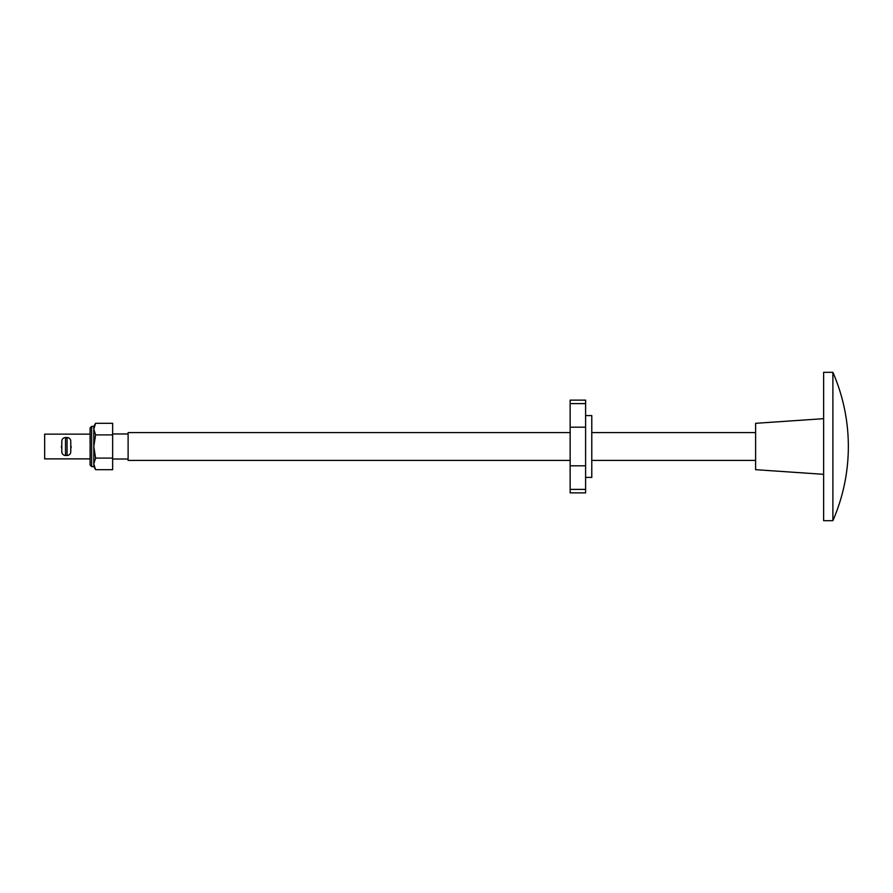 <?xml version="1.0" encoding="UTF-8"?>
<svg xmlns="http://www.w3.org/2000/svg" width="893" height="893" viewBox="0 0 893 893"><rect width="100%" height="100%" fill="white"/><g stroke="black" fill="none" stroke-linecap="round" stroke-linejoin="round"><path stroke-width="1.34" d="M585.607 415.591L591.78 415.591L591.78 477.409L585.607 477.409M585.607 400.131L585.607 492.869L570.147 492.869L570.147 400.131L585.607 400.131M61.807 448.587L61.807 444.413M70.77 444.413L70.77 448.587M90.093 458.868L44.65 458.868L44.65 434.132L90.093 434.132M61.338 446.5L61.729 448.409M70.848 448.398L71.239 446.5M570.147 460.408L128.112 460.408L128.112 432.592L570.147 432.592M823.625 418.683L755.612 423.315L755.612 469.685L823.625 474.317M832.89 372.314L823.625 372.314L823.625 520.686L832.89 520.686A185.777 185.777 0 0 0 832.89 372.314L832.89 520.686M61.807 451.758L61.807 441.242A3.706 3.706 0 0 1 65.513 437.537L65.513 455.463A3.706 3.706 0 0 1 61.807 451.758L61.807 446.344M61.807 441.242L61.807 442.013M65.513 455.463L67.064 455.463A3.706 3.706 0 0 0 70.77 451.758L70.77 441.242L70.77 451.758M67.064 455.463L67.064 437.537A3.706 3.706 0 0 1 70.77 441.242M70.77 442.013L70.77 446.344M67.064 437.537L65.513 437.537M61.807 446.656L61.807 450.987M70.77 446.656L70.77 450.987M91.633 466.592L90.093 465.052L90.093 427.948L91.633 426.407L91.633 466.592L93.798 466.592L95.596 469.696L112.652 469.696L112.652 423.304L95.596 423.304L93.798 429.098L95.596 434.902L112.652 434.902M95.596 434.902L93.798 446.5L93.798 426.407L95.596 423.304M95.596 458.098L93.798 463.902L93.798 446.5L95.596 458.098L112.652 458.098M93.798 466.592L93.798 463.902L95.596 469.696M585.607 403.603L570.147 403.603M585.607 427.189L570.147 427.189M585.607 465.811L570.147 465.811M585.607 489.397L570.147 489.397M112.652 459.024L128.112 459.024M591.78 460.408L755.612 460.408M591.78 432.592L755.612 432.592M112.652 433.976L128.112 433.976M91.633 426.407L93.798 426.407"/></g></svg>

